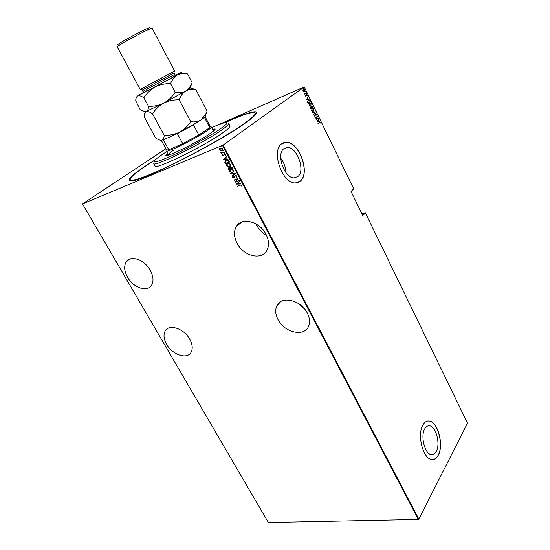<?xml version="1.0" encoding="UTF-8"?>
<svg xmlns="http://www.w3.org/2000/svg" width="550" height="550" viewBox="0 0 550 550"><rect width="100%" height="100%" fill="white"/><g stroke="black" fill="none" stroke-linecap="round" stroke-linejoin="round"><path stroke-width="0.82" d="M224.379 122.829C247.301 112.296 261.731 108.261 254.925 115.356C253.11 117.267 249.906 119.845 245.321 123.097C218.907 142.347 145.296 179.781 132.406 180.778C125.421 181.466 129.642 176.633 145.076 166.272L155.602 159.555M307.326 313.074C300.974 299.901 281.077 295.405 276.843 305.814C275.014 309.904 275.413 314.49 278.025 319.571C284.391 332.558 304.343 337.212 308.564 326.315C310.193 322.382 309.781 317.969 307.326 313.074M189.716 339.151C183.947 328.412 168.912 323.558 165.172 330.983C163.254 334.654 163.735 339.082 166.616 344.272C172.391 354.881 187.426 359.824 191.18 352.103C192.954 348.542 192.466 344.224 189.716 339.151M266.001 234.307C259.634 221.21 241.216 216.796 236.184 226.806C233.667 231.639 233.963 237.126 237.084 243.272C243.492 256.218 261.999 260.728 267.004 250.181C269.266 245.534 268.936 240.247 266.001 234.307M256.08 223.967L256.822 225.514C259.139 229.79 262.384 233.111 266.564 235.462M150.212 270.208C144.451 259.545 130.446 254.794 126.239 261.862C123.791 266.028 124.224 271.15 127.559 277.234C133.347 287.788 147.366 292.579 151.573 285.216C153.856 281.167 153.402 276.162 150.212 270.208M283.91 148.637C275.818 154.076 284.577 178.654 294.271 177.856L297.921 176.495C305.711 170.603 296.931 146.609 287.231 147.441L283.91 148.637M424.799 428.739C420.255 435.868 424.779 454.025 431.255 454.623C433.276 454.933 434.94 453.894 436.246 451.502C440.626 444.063 436.04 426.381 429.605 425.824C427.694 425.549 426.092 426.518 424.799 428.739M422.971 424.861C416.873 434.321 422.895 458.686 431.551 459.491C434.28 459.917 436.521 458.514 438.274 455.283C444.077 445.273 437.944 421.747 429.351 421.018C426.828 420.654 424.703 421.939 422.971 424.861M432.822 459.58C434.967 459.353 436.748 457.923 438.151 455.29C443.96 445.28 437.828 421.761 429.234 421.032L427.928 420.984M281.641 143.859C270.772 151.023 282.466 183.989 295.419 182.937L300.362 181.081C310.702 173.119 298.973 141.185 286.007 142.299L281.641 143.859M297.859 182.559L300.245 181.122C310.592 173.154 298.863 141.226 285.89 142.34L283.429 142.814M217.663 125.091L304.232 86.948L223.128 145.09L418.853 519.124L418.33 519.434L268.359 522.5L82.486 203.899L223.128 145.09M220.344 150.494L219.395 149.834L219.498 148.672L220.337 148.012L222.496 148.548L222.42 149.689L221.574 150.363L220.344 150.494L219.395 149.834M224.331 152.164L221.334 153.395L221.636 152.955L220.804 152.267L222.131 152.687L224.331 152.164M222.413 155.567L222.53 154.804L223.348 155.574L224.338 154.069L225.555 154.371L225.486 155.183L224.489 154.323L223.499 155.829L222.413 155.567L222.626 154.825M229.034 161.136L229.522 162.064L225.417 163.694L224.744 162.085L226.222 160.401C227.239 159.851 228.174 160.091 229.034 161.136M232.643 168.025L228.532 169.627L228.236 169.063L228.181 168.197L229.817 167.736L230.56 166.739L232.224 167.221L232.643 168.025M235.482 173.442L232.045 176.303L234.671 173.718L230.663 173.669L235.482 173.442M239.154 180.441L235.166 182.242L237.373 179.039L233.991 180.008L238.109 178.454L235.909 181.658L239.154 180.441M240.013 185.24L237.277 186.251L239.924 184.972L241.732 185.123L241.629 186.017L241.23 185.976L241.299 185.261L240.178 185.109L237.277 186.251M418.33 519.434L222.516 145.42M236.204 184.216L239.621 181.342L238.659 182.524L239.312 183.769L240.996 183.961L236.17 184.154M236.906 175.917L236.472 177.155L236.129 176.983L236.479 176.069L235.476 175.759L233.901 177.897L232.574 177.554L232.863 176.522L233.248 176.667L233.014 177.423L233.75 177.643L235.352 175.498L236.906 175.917M232.526 172.487L229.549 171.806L229.646 170.363L230.883 169.407L233.867 170.108L233.764 171.531L232.526 172.487L229.549 171.806M229.419 166.561L226.442 165.887L226.538 164.409L227.769 163.467L230.746 164.161L230.636 165.612L229.419 166.561L226.442 165.887M223.272 159.624L226.655 156.606L225.706 157.836L226.373 159.101L228.058 159.273L223.238 159.555M224.558 153.264L224.077 153.147L224.283 152.742L224.737 153.12L224.077 153.147M223.286 150.851L222.833 150.466L223.492 150.446L222.812 150.728M221.231 146.919L220.749 146.802L220.956 146.396L221.389 146.802M418.853 519.124L467.514 423.136L365.317 212.726L361.845 213.647M303.531 91.554L302.782 90.014L303.683 89.148L304.59 89.746L304.253 91.403L303.531 91.554M306.109 92.957L304.473 94.16L304.019 93.149L304.679 93.527L306.109 92.957L304.446 94.112M305.374 96.099L305.353 95.397L305.938 96.071L306.343 94.676L307.099 94.909L307.154 95.645L306.591 94.854L306.061 96.298L305.374 96.099M309.973 100.911L310.379 101.736L308.158 103.414L307.89 102.871L307.56 101.963L308.227 100.361L308.914 100.086L310.379 101.736M312.95 107.023L310.743 108.721L310.647 106.975L311.259 106.913L311.568 105.951L312.599 106.315L312.95 107.023L310.716 108.666M315.288 111.836L313.651 114.696L314.854 112.138L312.503 112.344L315.288 111.836L313.576 114.537M318.312 118.058L316.243 120.024L317.103 116.882L315.267 118.023L317.453 116.291L316.601 119.419L318.312 118.058M319.44 122.451L317.996 123.619L319.949 121.873L320.464 123.049L319.894 122.183L317.962 123.551M304.232 86.948L353.698 188.794L351.044 191.462L362.752 215.504L365.317 212.726M317.109 121.791L318.697 118.855L318.299 120.024L318.842 121.131L319.832 121.186L317.109 121.791M316.429 114.029L316.339 115.198L316.202 114.201L315.583 113.974L314.627 116.181L314.126 115.83L314.16 114.854L314.827 115.837L315.81 113.609L316.429 114.029L316.195 115.108M313.445 111.134L312.723 111.416L311.616 110.681L312.097 108.391L312.785 108.116L313.919 108.873L313.012 111.368M310.874 105.848L310.159 106.123L309.031 105.38L309.519 103.091L310.2 102.829L311.355 103.586L310.461 106.067M306.377 99.77L308.021 96.889L307.608 98.044L308.158 99.172L309.176 99.261L306.377 99.77M306.377 93.94L306.151 93.479L306.295 93.981M305.332 91.802L305.106 91.334L305.25 91.836M303.641 88.316L303.414 87.849L303.559 88.351M82.486 203.899L165.901 148.748M286.014 172.693C285.746 167.317 283.986 162.484 280.734 158.201M319.681 121.969L320.403 122.21M320.183 122.299L320.258 123.042M319.688 122.265L319.213 122.54M318.594 119.192L318.299 120.024M318.079 120.113L318.842 121.131M318.615 121.22L319.708 120.938M318.134 120.319L317.288 121.516L318.56 121.192L318.134 120.319L317.515 121.426L318.56 121.192M318.196 118.374L316.229 119.948M315.349 118.188L317.103 116.882M317.247 116.449L316.601 119.419M315.191 114.324L315.205 115.651M314.181 115.053L314.366 115.679M315.521 113.713L316.209 114.118M312.524 112.386L315.26 111.781M312.304 108.254L313.919 108.873M313.699 108.962L313.225 111.231M312.345 108.529L311.616 110.584L312.971 111.093M312.207 108.618L311.836 110.495L312.771 111.127L313.335 110.907L313.699 109.051L312.764 108.405L311.988 108.714M310.695 106.941L311.788 107.601L312.613 106.968L311.884 106.109L311.788 107.601M311.616 105.916L312.599 106.315M312.379 106.411L312.723 107.119M311.637 106.198L311.252 106.851M310.722 107.216L310.633 108.412L311.561 107.772L310.764 107.202L310.853 108.316M309.712 102.967L311.355 103.586M311.135 103.682L310.654 105.944M309.76 103.242L309.031 105.291L310.406 105.799M309.629 103.324L309.258 105.194L310.207 105.834L310.764 105.621L311.135 103.771L310.179 103.111L309.409 103.421M310.159 101.833L308.131 103.359M308.433 100.231L309.753 101.007M308.474 100.499L307.615 102.032L308.048 103.104L310.042 101.674L309.457 100.636L308.344 100.588L307.835 101.942L308.268 103.008M307.924 97.24L307.608 98.044M307.388 98.141L308.158 99.172M307.938 99.261L309.052 99.007M307.436 98.333L306.577 99.509L307.869 99.22L307.436 98.333L306.797 99.419L307.869 99.22M305.353 95.556L305.319 95.92M306.343 94.676L307.099 94.909M306.948 95.212L306.969 95.604M306.096 95.604L306.268 96.023M306.089 93.548L306.446 93.576M304.074 93.411L304.858 93.493M305.044 91.403L305.408 91.431M303.298 89.272L304.59 89.746M304.37 89.843L304.253 91.403M303.126 89.643L302.864 90.929L303.889 91.293M303.346 89.547L303.084 90.833L303.799 91.3L304.391 89.891L303.346 89.547M303.353 87.917L303.717 87.945M241.697 185.873L241.23 185.976M241.395 185.845L241.34 185.481M241.464 185.13L240.178 185.109M236.335 184.023L239.621 181.342M240.934 183.844L236.369 184.085M238.817 183.789L238.466 182.683L236.981 183.893L238.817 183.789L238.301 182.813M239.257 180.641L235.166 182.242M235.304 182.057L237.373 179.039M237.538 178.908L234.128 180.262M236.617 177.011L236.129 176.983M236.301 176.853L236.479 176.069M236.644 175.945L235.476 175.759M234.314 177.643L233.901 177.897M234.066 177.767L232.574 177.554M232.739 177.423L232.918 176.543M234.348 177.121L234.383 176.701M234.548 176.571L235.084 175.636M232.059 175.89L234.671 173.718M234.836 173.587L230.808 173.951M229.721 171.676L230.237 169.751M233.344 172.019L232.698 172.363M233.056 171.847L233.613 170.156L231.186 169.537L230.532 169.922M231.021 169.668L230.044 170.424L229.969 171.627L232.389 172.233L233.365 171.483L233.447 170.287L231.186 169.537M232.616 167.97L228.532 169.627M228.697 169.496L228.236 169.063M228.401 168.933L228.518 167.874M229.941 167.207L229.817 167.736M230.863 166.87L230.312 167.296L230.553 168.527L232.086 167.929L232.052 167.42L230.574 167.049M229.082 167.874L228.58 168.252L228.814 169.208L230.134 168.692L228.8 168.053M230.209 168.389L228.91 168.004M232.052 167.42L230.691 166.994M232.086 167.929L231.887 167.551M226.607 165.756L227.15 163.79M230.202 166.107L229.584 166.437M229.921 165.928L230.498 164.209L228.071 163.597L227.439 163.962M227.899 163.728L226.937 164.478L226.854 165.708L229.281 166.306L230.237 165.557L230.326 164.34L228.071 163.597M229.494 162.016L225.417 163.694M225.583 163.57L225.094 163.089M225.266 162.965L224.744 162.085M224.916 161.954L225.555 160.751M226.524 160.531L225.383 161.391L225.699 163.274L228.965 161.975L228.387 160.676L225.864 160.916M228.387 160.676L226.359 160.662M228.965 161.975L228.216 160.799M223.41 159.431L226.669 156.619M227.996 159.163L223.444 159.493M225.878 159.136L225.528 158.015L224.042 159.273L225.878 159.136L225.356 158.139M223.754 155.265L223.933 154.364M225.562 155.045L225.108 155.121M225.28 154.99L225.191 154.529M225.356 154.406L224.489 154.323M223.671 155.705L222.585 155.444M224.311 152.123L221.334 153.395M220.839 152.57L221.636 152.955M219.567 149.71L219.436 148.761M219.608 148.637L219.993 148.184M222.076 150.067L221.574 150.363M221.746 150.239L220.516 150.37M221.836 149.861L222.303 148.576L220.241 148.39M220.474 148.273L219.766 149.683L221.437 150.102L222.083 149.586L222.131 148.699L220.646 148.149M221.396 146.802L220.749 146.802M298.279 303.401L304.645 309.038M166.671 151.649L164.347 153.141C159.699 156.166 156.619 158.469 155.1 160.057C152.371 163.508 158.682 161.728 174.047 154.722C188.691 147.868 207.962 137.218 218.364 130.254C226.504 124.719 228.745 122.196 225.081 122.691C222.509 123.152 218.041 124.802 211.654 127.634M220.041 131.147C200.014 144.884 153.244 167.578 153.766 163.515L155.148 166.017C154.688 170.184 201.444 147.572 221.409 133.76C227.535 129.587 230.402 127.009 230.01 126.046L228.697 123.502C229.075 124.438 226.188 126.988 220.041 131.147M213.118 131.354L213.297 130.769L211.303 126.968C211.502 127.463 209.976 128.81 206.731 131.017C195.209 138.985 166.059 153.34 166.313 150.989L168.369 154.763L168.953 154.935M167.53 153.23L165.846 155.313C165.626 157.891 195.979 143.131 209.261 134.111C213.428 131.319 215.401 129.608 215.16 128.982L212.486 129.222M215.084 129.429L212.816 129.848M224.998 122.705C243.093 114.544 253.186 111.299 255.262 112.97C255.949 114.489 251.481 118.566 241.849 125.214C226.222 135.933 197.299 152.281 172.714 164.223C146.809 176.55 132.646 181.72 130.233 179.733C129.793 177.636 135.857 172.48 148.411 164.278L155.155 159.995M167.867 153.849L166.258 155.499M174.137 149.813C170.101 152.481 168.183 154.131 168.369 154.763M163.783 139.501L161.301 140.284L166.595 150.019L168.795 149.806L182.744 143.701L198.832 134.991L209.798 127.607L210.347 126.658L205.198 116.841L204.188 117.714M193.834 124.321L193.511 124.946L198.832 134.991L209.798 127.607L204.607 117.721M163.453 139.954L168.795 149.806L182.744 143.701L177.361 133.678L176.577 133.636M193.511 124.946L177.361 133.678M142.416 89.918L173.848 73.136M140.236 89.43L174.659 71.053L152.089 28.194L147.696 29.899C137.844 34.444 115.933 46.626 117.177 46.839L140.236 89.43M117.927 44.825C114.696 45.657 136.18 33.598 145.991 29.095L149.999 27.699M164.23 135.376C164.044 138.022 163.219 139.624 161.741 140.181L161.343 140.257C159.761 140.291 157.816 139.48 155.512 137.816L144.134 116.634C144.217 114.077 144.932 112.448 146.279 111.739C147.819 111.299 149.903 111.98 152.522 113.767L164.23 135.376C169.613 135.506 174.673 134.454 179.396 132.199C184.023 129.628 187.804 126.122 190.747 121.688L179.163 99.832C180.627 95.886 182.806 92.957 185.701 91.059C188.753 89.464 192.156 89.045 195.91 89.808L207.075 111.176L206.216 113.252L200.929 119.989C197.979 121.722 194.583 122.286 190.747 121.688M152.522 113.767C155.396 109.306 159.156 105.758 163.804 103.111C168.568 100.801 173.69 99.708 179.163 99.832M195.91 89.808L190.389 87.869M145.186 111.911L163.804 103.111L185.701 91.059L190.438 87.698M160.463 140.229L161.741 140.181C164.89 139.267 170.775 136.606 179.396 132.199C188.155 127.662 195.333 123.592 200.929 119.989L205.143 116.909L205.404 116.016M190.678 86.852L191.593 83.655C190.245 86.927 188.279 89.396 185.701 91.059C182.648 92.675 179.149 93.101 175.196 92.352C172.253 96.882 168.458 100.471 163.804 103.111C159.053 105.414 153.952 106.501 148.521 106.377C148.431 109.223 147.682 111.011 146.279 111.739L145.592 111.897L140.222 109.773L135.726 100.794C135.809 98.34 136.469 96.738 137.72 95.989L177.265 75.041L182.029 72.105L175.086 75.556M143.743 92.29L137.72 95.989C139.219 95.459 141.267 96.058 143.866 97.79C146.74 93.273 150.507 89.677 155.169 86.996C159.947 84.652 165.089 83.545 170.589 83.662C172.095 79.75 174.322 76.876 177.265 75.041C180.379 73.508 183.837 73.164 187.646 74.002L192.087 82.493M170.589 83.662L175.196 92.352M143.866 97.79L148.521 106.377M171.903 77.351C177.98 74.257 178.269 74.257 172.769 77.358L148.156 90.537C141.116 94.132 140.635 94.222 146.713 90.805M142.223 90.062L142.931 91.376L174.769 74.374L175.292 75.123M280.789 301.558L276.843 305.814M168.08 328.268L165.172 330.983M241.526 222.159L236.184 226.806M129.834 259.036L126.239 261.862M427.604 426.03L429.605 425.824M283.697 148.809L287.231 147.441M130.914 180.957L130.233 179.733M255.894 114.221L255.262 112.97M142.519 89.953L140.553 89.306M205.143 116.909L206.216 113.252M190.307 88.137L191.593 83.655M174.075 73.054L174.769 74.374M143.268 92.221L142.931 91.376M173.821 73.239L174.377 71.246"/></g></svg>
